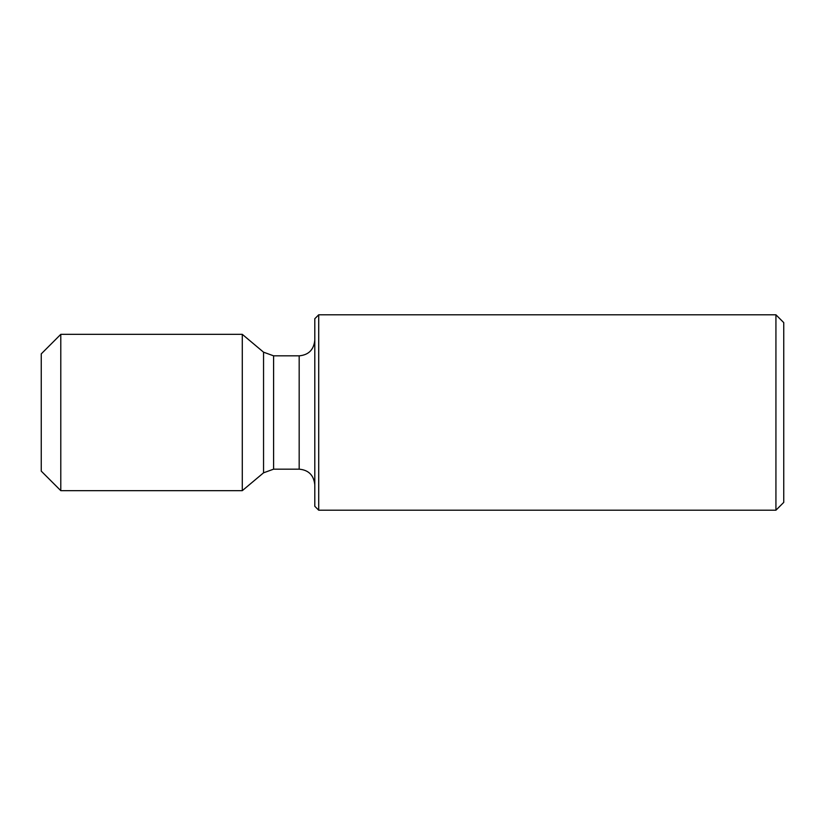<?xml version="1.0" encoding="UTF-8"?>
<svg xmlns="http://www.w3.org/2000/svg" width="825" height="825" viewBox="0 0 825 825"><rect width="100%" height="100%" fill="white"/><g stroke="black" fill="none" stroke-linecap="round" stroke-linejoin="round"><path stroke-width="1.24" d="M775.933 314.799L775.933 510.201L783.75 502.384L783.75 322.616L775.933 314.799L318.708 314.799L318.708 510.201L314.799 506.292L314.799 318.708L318.708 314.799M273.601 469.167L273.601 355.833L299.176 355.833L299.176 469.167L273.601 469.167L263.546 472.818L242.292 490.658L242.292 334.342L60.792 334.342L60.792 490.658L41.25 471.116L41.25 353.884L60.792 334.342M263.546 472.818L263.546 352.182L242.292 334.342M299.176 469.167C308.581 470.002 313.789 475.21 314.799 484.801M242.292 490.658L60.792 490.658M273.601 355.833L263.546 352.182M299.176 355.833C308.581 354.998 313.789 349.79 314.799 340.199M775.933 510.201L318.708 510.201"/></g></svg>
